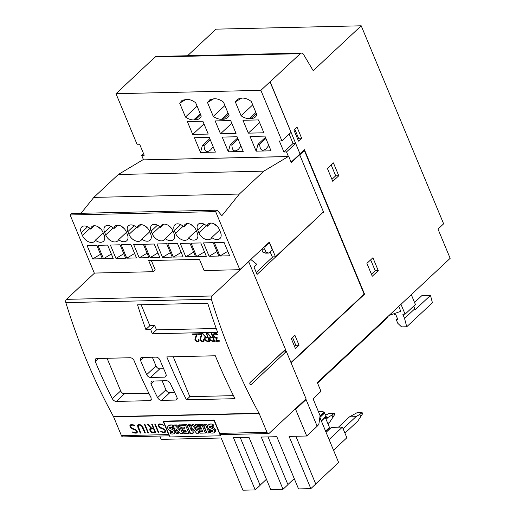 <?xml version="1.0" encoding="UTF-8"?>
<svg xmlns="http://www.w3.org/2000/svg" width="516" height="516" viewBox="0 0 516 516"><rect width="100%" height="100%" fill="white"/><g stroke="black" fill="none" stroke-linecap="round" stroke-linejoin="round"><path stroke-width="0.77" d="M289.166 134.141L293.049 143.474L295.636 143.416L300.002 153.891L291.114 162.205M293.049 143.474L283.929 152.001L279.337 140.971L281.923 140.913L291.043 132.38L269.997 81.825L260.877 90.352L281.923 140.913M295.636 143.416L286.515 151.943L283.929 152.001M286.515 151.943L288.418 156.516A0.864 0.568 -91.3 0 1 288.921 156.929L291.282 162.598L299.68 154.742L323.48 211.921L275.48 256.807L269.352 242.101L239.83 269.7L215.649 211.605L217.191 210.167L221.325 215.088A1.29 0.851 88.7 0 0 221.874 215.365A1.29 0.851 88.7 0 0 222.396 215.082L239.347 194.042L263.831 171.151L288.218 156.574A0.864 0.568 -91.3 0 1 288.418 156.516L142.88 159.876A0.864 0.568 88.7 0 0 142.687 159.934L288.218 156.574M143.532 159.863L141.629 155.29L144.216 155.232L139.623 144.196L137.037 144.261L115.99 93.699L260.877 90.352M215.398 152.097L200.524 152.446L194.403 137.733L209.277 137.391L215.398 152.097M243.217 151.459L228.336 151.801L222.215 137.095L237.089 136.746L243.217 151.459M271.029 150.814L256.149 151.156L250.028 136.45L264.908 136.108L271.029 150.814M195.693 102.787L201.246 116.139A13.79 8.92 46.9 0 1 199.821 118.196A13.79 8.92 46.9 0 1 195.3 119.893L193.687 119.931A13.79 8.92 46.9 0 1 185.463 117.042L179.684 103.161L182.116 100.323L186.766 99.356C189.682 99.343 192.655 100.491 195.693 102.787M223.505 102.149L229.059 115.494A13.79 8.92 46.9 0 1 227.633 117.558A13.79 8.92 46.9 0 1 223.112 119.254L221.499 119.286A13.79 8.92 46.9 0 1 213.276 116.397L207.496 102.516L209.928 99.685L214.585 98.717C217.494 98.704 220.467 99.846 223.505 102.149M251.318 101.504L256.871 114.849A13.79 8.92 46.9 0 1 255.446 116.913A13.79 8.92 46.9 0 1 250.931 118.609L249.312 118.648A13.79 8.92 46.9 0 1 241.088 115.758L235.309 101.871L237.741 99.04L242.397 98.072C245.313 98.059 248.286 99.207 251.318 101.504M202.865 121.202L208.225 134.076L192.7 134.431L187.34 121.563L202.865 121.202M230.678 120.563L236.038 133.431L220.513 133.792L215.159 120.918L230.678 120.563M258.497 119.918L263.85 132.793L248.325 133.147L242.971 120.28L258.497 119.918M141.629 155.29L143.506 153.529M213.16 146.712L210.593 149.943C206.6 153.033 204.413 151.575 204.033 145.583L210.264 139.759M209.806 138.656L202.356 145.622L204.033 145.583M202.356 145.622L200.524 152.446M240.972 146.067L238.411 149.305C234.412 152.388 232.226 150.936 231.852 144.944L238.076 139.12M237.618 138.017L230.168 144.983L231.852 144.944M230.168 144.983L228.336 151.801M268.784 145.428L266.224 148.66C262.225 151.743 260.038 150.291 259.664 144.299L265.895 138.475M265.43 137.372L257.981 144.338L259.664 144.299M257.981 144.338L256.149 151.156M179.684 103.161L186.012 99.375M185.463 117.042L197.093 106.161M207.496 102.516L213.824 98.73M213.276 116.397L224.911 105.522M235.309 101.871L241.643 98.092M241.088 115.758L252.724 104.877M192.7 134.431L203.981 123.885M220.513 133.792L231.794 123.24M248.325 133.147L259.606 122.602M305.84 399.036L317.121 426.139L318.604 424.752A0.864 0.568 -91.3 0 0 318.856 424.217L320.055 416.031A0.864 0.568 -91.3 0 0 319.978 415.38L313.064 398.771L320.268 392.037A1.29 0.851 -91.3 0 0 320.526 390.257L317.314 382.537L450.165 258.322L438 229.085L443.637 223.815L361.213 25.8L313.206 70.686L303.524 54.419A3.876 2.561 88.7 0 0 301.544 53.109L156.335 56.463A3.876 2.561 88.7 0 0 155.045 57.031L115.99 93.699M301.544 53.109A3.876 2.561 88.7 0 0 300.26 53.677L270.158 81.818L299.925 153.71M275.48 256.807L272.242 256.884L270.113 251.763M219.932 256.02L214.359 242.636L224.06 242.41L229.633 255.794L219.932 256.02L227.775 251.331M196.648 256.555L191.075 243.171L200.776 242.946L206.348 256.329L196.648 256.555L204.491 251.866M173.363 257.091L167.79 243.707L177.491 243.488L183.064 256.871L173.363 257.091L181.206 252.408M150.072 257.632L144.506 244.249L154.207 244.023L159.779 257.407L150.072 257.632L157.915 252.943M126.788 258.168L121.215 244.784L130.922 244.558L136.488 257.942L126.788 258.168L134.631 253.479M103.503 258.71L97.93 245.326L107.631 245.1L113.204 258.484L103.503 258.71L111.346 254.02M209.096 256.265L203.523 242.881L213.231 242.662L218.797 256.046L209.096 256.265L216.939 251.582M185.812 256.807L180.239 243.423L189.94 243.197L195.512 256.581L185.812 256.807L193.655 252.118M162.527 257.342L156.954 243.958L166.655 243.733L172.228 257.116L162.527 257.342L170.37 252.653M139.243 257.884L133.67 244.5L143.371 244.274L148.943 257.658L139.243 257.884L147.086 253.195M115.952 258.419L110.385 245.035L120.086 244.81L125.659 258.194L115.952 258.419L123.801 253.73M92.667 258.955L87.094 245.571L96.802 245.352L102.368 258.735L92.667 258.955L100.51 254.272M207.116 226.408A7.759 5.018 46.9 0 1 208.232 224.002A7.759 5.018 46.9 0 1 219.352 229.523L220.5 232.284A8.404 5.431 46.9 0 1 219.932 238.566A8.404 5.431 46.9 0 1 211.741 237.521A8.404 5.431 46.9 0 1 210.876 238.773A8.404 5.431 46.9 0 1 198.834 232.78L197.686 230.026A7.759 5.018 46.9 0 1 198.215 224.234A7.759 5.018 46.9 0 1 207.116 226.408L210.709 223.054M211.741 237.521L219.616 230.162M214.424 224.06A8.404 5.431 -133.1 0 0 217.249 226.298M183.831 226.95A7.759 5.018 46.9 0 1 184.947 224.544A7.759 5.018 46.9 0 1 196.067 230.065L197.215 232.819A8.404 5.431 46.9 0 1 196.648 239.101A8.404 5.431 46.9 0 1 188.456 238.063A8.404 5.431 46.9 0 1 187.592 239.314A8.404 5.431 46.9 0 1 175.543 233.322L174.395 230.562A7.759 5.018 46.9 0 1 174.93 224.776A7.759 5.018 46.9 0 1 183.831 226.95L187.424 223.589M188.456 238.063L196.332 230.697M191.133 224.595A8.404 5.431 -133.1 0 0 193.964 226.834M160.547 227.485A7.759 5.018 46.9 0 1 161.663 225.079A7.759 5.018 46.9 0 1 172.783 230.6L173.931 233.361A8.404 5.431 46.9 0 1 173.363 239.643A8.404 5.431 46.9 0 1 165.172 238.598A8.404 5.431 46.9 0 1 164.307 239.85A8.404 5.431 46.9 0 1 152.259 233.858L151.111 231.104A7.759 5.018 46.9 0 1 151.639 225.311A7.759 5.018 46.9 0 1 160.547 227.485L164.14 224.125M165.172 238.598L173.047 231.239M167.848 225.137A8.404 5.431 -133.1 0 0 170.68 227.375M137.262 228.027A7.759 5.018 46.9 0 1 138.378 225.621A7.759 5.018 46.9 0 1 149.498 231.136L150.646 233.896A8.404 5.431 46.9 0 1 150.072 240.179A8.404 5.431 46.9 0 1 141.887 239.14A8.404 5.431 46.9 0 1 141.016 240.385A8.404 5.431 46.9 0 1 128.974 234.399L127.826 231.639A7.759 5.018 46.9 0 1 128.355 225.847A7.759 5.018 46.9 0 1 137.262 228.027L140.849 224.666M141.887 239.14L149.763 231.774M144.564 225.673A8.404 5.431 -133.1 0 0 147.395 227.911M113.971 228.562A7.759 5.018 46.9 0 1 115.094 226.156A7.759 5.018 46.9 0 1 126.207 231.678L127.355 234.432A8.404 5.431 46.9 0 1 126.788 240.714A8.404 5.431 46.9 0 1 118.603 239.676A8.404 5.431 46.9 0 1 117.732 240.927A8.404 5.431 46.9 0 1 105.69 234.935L104.542 232.174A7.759 5.018 46.9 0 1 105.071 226.389A7.759 5.018 46.9 0 1 113.971 228.562L117.564 225.202M118.603 239.676L126.472 232.316M121.279 226.214A8.404 5.431 -133.1 0 0 124.104 228.453M90.687 229.098A7.759 5.018 46.9 0 1 91.803 226.692A7.759 5.018 46.9 0 1 102.923 232.213L104.071 234.974A8.404 5.431 46.9 0 1 103.503 241.256A8.404 5.431 46.9 0 1 95.318 240.211A8.404 5.431 46.9 0 1 94.447 241.462A8.404 5.431 46.9 0 1 82.405 235.47L81.257 232.716A7.759 5.018 46.9 0 1 81.786 226.924A7.759 5.018 46.9 0 1 90.687 229.098L94.28 225.744M95.318 240.211L103.187 232.851M97.995 226.75A8.404 5.431 -133.1 0 0 100.82 228.988M151.33 260.509A1.29 0.851 88.7 0 0 151.369 260.606L155.239 269.907L153.316 271.7L148.685 260.567L199.46 259.393L204.097 270.526L239.83 269.7M153.316 271.7L94.299 273.067L70.112 214.966L71.653 213.527L217.191 210.167M70.112 214.966L215.649 211.605M80.993 213.314L93.809 197.402L239.347 194.042M93.809 197.402L118.293 174.511L263.831 171.151M118.293 174.511L142.687 159.934M299.074 154.755L299.68 154.742M299.725 154.858L304.363 150.524L364.135 294.114L290.96 362.535M303.466 150.543L304.363 150.524M248.789 261.483L250.873 259.535L256.452 264.024L256.471 264.772L254.014 267.075L257.071 274.428L323.313 212.076M249.957 382.698L282.768 352.015L285.838 351.944L284.967 349.848M285.838 351.944L251.111 384.562A1.29 0.851 -91.3 0 1 250.686 384.755A1.29 0.851 -91.3 0 1 249.841 383.82A1.29 0.851 -91.3 0 1 250.195 382.356L285.477 349.364L248.615 261.489M291.314 338.657L294.913 335.29L299.048 345.217L295.442 348.584L291.314 338.657M322.984 212.386L323.442 212.373M286.399 351.57L306.065 398.823L269.339 433.163A2.586 1.709 -91.3 0 1 268.481 433.537A2.586 1.709 -91.3 0 1 266.985 432.298L259.161 413.51A2.586 1.709 88.7 0 0 259.026 413.232A517.026 341.489 -91.3 0 1 211.373 299.248A2.586 1.709 -91.3 0 1 211.999 295.984L248.899 261.483M204.078 340.766L203.381 341.534L202.104 341.566L200.234 340.089A517.026 341.489 -91.3 0 1 199.944 339.322L201.408 334.265L197.77 334.349A517.026 341.489 -91.3 0 1 197.576 333.826L202.156 333.723L200.414 339.36A517.026 341.489 88.7 0 0 200.672 340.044L201.943 341.044L203.149 341.018L203.639 339.973A517.026 341.489 -91.3 0 1 203.478 339.547L203.93 339.541A517.026 341.489 88.7 0 0 204.104 340.005L204.078 340.766M197.68 333.826L197.854 334.284L201.485 334.2L200.002 339.27L201.356 341.173L202.137 341.534L203.891 341.147M203.549 339.547L203.601 340.663M210.031 338.09L209.986 338.767A517.026 341.489 88.7 0 0 210.386 339.818L211.96 340.818L214.05 340.766A517.026 341.489 -91.3 0 1 212.876 337.664L210.031 338.09L210.78 337.716M209.754 337.593L210.767 337.193L207.555 333.6L208.032 333.588L211.244 337.18L212.676 337.148A517.026 341.489 -91.3 0 1 211.328 333.51L211.773 333.504A517.026 341.489 88.7 0 0 214.688 341.27L212.134 341.334L209.954 339.863A517.026 341.489 -91.3 0 1 209.528 338.741L209.754 337.593M207.69 333.594L210.767 337.193M211.431 333.51L212.676 337.148M212.876 337.664L214.05 340.766M212.94 337.612L210.85 337.658M209.806 337.567L210.006 339.825L211.083 340.947L214.682 341.244M216.436 340.715L219.223 340.65A517.026 341.489 88.7 0 0 219.423 341.166L215.765 341.25L216.617 338.315L215.275 337.967L213.605 336.116A517.026 341.489 -91.3 0 1 213.463 335.735L213.734 333.833L215.501 333.413L216.597 333.762L217.758 334.987L214.766 333.955L213.959 334.542L213.921 335.742A517.026 341.489 88.7 0 0 214.05 336.084L215.507 337.567L217.262 337.767L216.436 340.715M213.798 333.807L213.682 336.058L215.34 337.916L216.675 338.264L215.798 341.218L219.41 341.134M214.256 334.213L215.746 333.871L217.707 334.929M205.013 338.206L204.975 338.883A517.026 341.489 88.7 0 0 205.368 339.934L206.942 340.934L209.032 340.882A517.026 341.489 -91.3 0 1 207.858 337.78L205.013 338.206L205.768 337.832M204.736 337.709L205.749 337.309L202.536 333.717L203.014 333.704L206.226 337.296L207.664 337.264A517.026 341.489 -91.3 0 1 206.31 333.626L206.755 333.62A517.026 341.489 88.7 0 0 209.677 341.386L207.116 341.45L204.942 339.98A517.026 341.489 -91.3 0 1 204.517 338.857L204.736 337.709M202.672 333.71L205.749 337.309M206.413 333.626L207.664 337.264M207.858 337.78L209.032 340.882M207.922 337.728L205.832 337.774M204.794 337.683L204.994 339.941L206.065 341.063L209.664 341.36M199.06 340.882L198.363 341.65L197.086 341.682L195.216 340.205A517.026 341.489 -91.3 0 1 194.925 339.438L196.39 334.381L192.752 334.465A517.026 341.489 -91.3 0 1 192.565 333.942L197.138 333.839L195.403 339.476A517.026 341.489 88.7 0 0 195.661 340.16L196.925 341.16L198.131 341.134L198.621 340.089A517.026 341.489 -91.3 0 1 198.46 339.663L198.912 339.657A517.026 341.489 88.7 0 0 199.086 340.121L199.06 340.882M192.668 333.942L192.836 334.4L196.467 334.316L194.984 339.386L196.338 341.289L197.125 341.65L198.879 341.263M198.531 339.663L198.589 340.779M94.576 273.061L66.461 299.345A2.586 1.709 88.7 0 0 65.835 302.608A517.026 341.489 88.7 0 0 113.494 416.593L259.026 413.232M112.307 398.713A517.026 341.489 -91.3 0 1 95.266 361.523L95.499 358.942L96.634 358.517L130.264 357.736C131.909 357.878 133.18 358.839 134.076 360.626A517.026 341.489 88.7 0 0 151.117 397.817L151.04 400.248L149.93 400.648L116.3 401.429C114.636 401.3 113.307 400.39 112.307 398.713L120.654 390.909A3.444 2.232 -133.1 0 0 124.466 393.792L148.847 393.231M146.679 374.661A517.026 341.489 -91.3 0 1 140.546 360.478L140.778 357.898L141.906 357.472L156.142 357.143C157.78 357.285 159.051 358.246 159.947 360.026A517.026 341.489 88.7 0 0 166.088 374.21L165.913 376.732L164.798 377.144L150.562 377.473C148.911 377.338 147.621 376.403 146.679 374.661L155.98 365.96A3.444 2.232 -133.1 0 0 159.792 368.843L163.675 368.753M157.586 397.662A517.026 341.489 -91.3 0 1 150.943 383.956L151.085 381.459L152.201 381.047L166.436 380.718C168.081 380.853 169.39 381.782 170.345 383.511A517.026 341.489 88.7 0 0 176.994 397.217L176.911 399.648L175.808 400.055L161.579 400.384C159.915 400.248 158.586 399.345 157.586 397.662L165.933 389.864A3.444 2.232 -133.1 0 0 169.738 392.747L174.718 392.631M186.476 399.803A517.026 341.489 -91.3 0 1 166.81 356.898L215.327 355.776A517.026 341.489 88.7 0 0 234.993 398.687L186.476 399.803L189.843 396.662L173.228 356.75M150.678 329.369L145.828 329.479A517.026 341.489 -91.3 0 1 137.54 304.84L207.722 303.221A517.026 341.489 88.7 0 0 217.61 332.285L152.285 333.794A517.026 341.489 -91.3 0 1 150.678 329.369L154.71 325.596L149.859 325.712L145.828 329.479M158.322 432.685L154.716 424.036L155.226 424.023L158.825 432.672L158.322 432.685L158.805 432.627M154.787 424.036L158.367 432.64M147.969 432.924L144.37 424.275L144.88 424.262L148.479 432.911L147.969 432.924L148.46 432.866M144.435 424.275L148.021 432.879M133.425 432.847L132.167 431.886L134.483 432.653L135.869 432.621L136.908 431.834L135.947 430.331L132.096 428.809L130.316 427.164L129.78 425.887L130.167 425.023L131.09 424.578L133.799 424.932L135.063 425.887L132.741 425.126L131.354 425.158L130.316 425.945L131.464 427.861L135.818 429.77L137.45 431.886L137.05 432.756L136.134 433.195L133.425 432.847L136.179 433.15L137.062 432.724M132.27 431.886L133.476 432.801M130.206 425.003L129.832 425.842L131.064 427.945L135.992 430.286L136.959 431.789L136.74 432.202M130.484 425.577L132.793 425.081L135.011 425.848M138.049 425.771L140.745 433.092L140.236 433.098L137.527 425.7L137.914 424.842L139.572 424.384L141.932 425.597L142.809 426.829L145.37 432.982L144.867 432.995L141.474 425.694L139.791 424.958L138.049 425.771M137.953 424.823L137.727 426.906L140.287 433.053L140.726 433.047M138.224 425.39L139.842 424.913L141.519 425.648L144.912 432.95L145.357 432.937M150.298 429.196L151.407 431.86L154.974 432.176L153.536 428.719L150.298 429.196L151.143 428.777M149.969 428.641L151.104 428.196L147.305 424.204L147.853 424.191L151.652 428.183L153.297 428.145L151.614 424.107L152.123 424.094L155.722 432.743L151.536 432.421L150.266 431.176L149.75 429.918L149.969 428.641M147.389 424.204L151.104 428.196M151.678 424.107L153.297 428.145M153.536 428.719L154.974 432.176M153.581 428.673L151.194 428.732M150.001 428.622L149.795 429.873L150.317 431.131L151.588 432.376L155.703 432.698M161.889 432.189L160.624 431.228L162.946 431.995L164.333 431.963L165.372 431.176L164.404 429.673L160.553 428.151L158.773 426.506L158.244 425.229L158.631 424.365L159.554 423.926L162.256 424.275L163.527 425.229L161.205 424.468L159.818 424.5L158.78 425.287L159.928 427.203L164.281 429.112L165.913 431.228L165.513 432.098L164.591 432.537L161.889 432.189L164.643 432.492L165.526 432.066M160.728 431.228L161.934 432.144M158.664 424.346L158.289 425.184L159.528 427.287L164.456 429.635L165.417 431.131L165.204 431.544M158.947 424.92L161.25 424.423L163.469 425.19M169.403 435.562A2.586 1.709 -91.3 0 1 168.668 434.575L163.082 421.153L214.179 419.972L219.764 433.395A2.586 1.709 88.7 0 0 221.267 434.627L268.481 433.537M113.494 416.593A2.586 1.709 88.7 0 1 113.623 416.87L121.447 435.665A2.586 1.709 88.7 0 0 122.95 436.904L169.512 435.827M179.381 425.732L182.638 433.563L180.4 433.614L175.885 428.77L177.93 433.672L176.601 433.704L173.337 425.874L175.505 425.823L180.045 430.731L177.975 425.764L179.381 425.732L180.336 424.836L180.677 425.648M183.535 432.724L182.638 433.563M181.31 427.164L183.354 432.073M178.297 431.357L178.884 432.776L177.93 433.672M175.505 425.823L176.466 424.926L174.298 424.978L173.337 425.874M176.466 424.926L178.575 427.209M180.336 424.836L178.936 424.868L177.975 425.764M195.757 425.358L199.015 433.188L196.525 433.247L192.771 428.512L192.978 433.324L190.507 433.382L187.25 425.552L189.249 425.507L191.404 430.679L191.184 425.461L192.494 425.429L196.564 430.544L194.416 425.384L195.757 425.358L196.719 424.455L197.054 425.268M199.911 432.344L199.015 433.188M197.686 426.79L199.731 431.698M193.829 429.841L193.939 432.427L192.978 433.324M189.249 425.507L190.21 424.61L188.205 424.655L187.25 425.552M190.21 424.61L191.255 427.119M192.494 425.429L193.455 424.533L192.145 424.565L191.184 425.461M193.455 424.533L194.725 426.132M196.719 424.455L195.377 424.487L194.416 425.384M205.716 425.126L208.98 432.956L206.968 433.001L203.704 425.171L205.716 425.126L206.677 424.229L207.509 426.229M208.503 428.609L209.935 432.06L208.98 432.956M206.677 424.229L204.665 424.275L203.704 425.171M212.063 425.152L212.734 426.764A9.514 6.153 -133.1 0 0 210.425 426.306A2.703 1.748 -133.1 0 0 209.573 426.5A0.677 0.439 -133.1 0 0 210.038 427.616A42.402 27.425 -133.1 0 0 212.024 428.415A3.722 2.406 46.9 0 1 213.888 429.641A2.509 1.625 46.9 0 1 214.72 431.602A3.038 1.967 46.9 0 1 214.282 432.569A3.038 1.967 46.9 0 1 213.734 432.872A8.927 5.773 46.9 0 1 210.509 432.866L209.883 431.357A7.166 4.638 -133.1 0 0 212.34 431.615A1.077 0.697 -133.1 0 0 212.624 431.492A1.077 0.697 -133.1 0 0 212.747 431.292A0.542 0.348 -133.1 0 0 212.579 430.815A2.445 1.58 -133.1 0 0 211.715 430.318L210.212 429.712A3.87 2.503 46.9 0 1 208.354 428.461A2.677 1.729 46.9 0 1 207.484 426.416A3.289 2.128 46.9 0 1 207.961 425.358A3.289 2.128 46.9 0 1 208.503 425.042A11.707 7.572 46.9 0 1 212.063 425.152L213.024 424.255L213.695 425.861L212.734 426.764M210.276 426.306L209.483 427.042M210.534 426.313A0.78 0.503 -133.1 0 0 210.992 426.719L210.038 427.616M210.992 426.719A42.402 27.425 -133.1 0 0 212.985 427.519L212.024 428.415M212.985 427.519A3.722 2.406 46.9 0 1 214.843 428.744L213.888 429.641M214.843 428.744A2.509 1.625 46.9 0 1 215.682 430.705L214.72 431.602M215.682 430.705A3.038 1.967 46.9 0 1 215.243 431.673L214.282 432.569M212.515 430.763A7.166 4.638 -133.1 0 1 210.844 430.46L209.883 431.357M212.76 431.228L212.34 431.615M207.961 425.358L208.922 424.462A3.289 2.128 46.9 0 1 209.464 424.146L208.503 425.042M209.464 424.146A11.707 7.572 46.9 0 1 213.024 424.255M205.342 433.04L200.253 433.156L199.666 431.757L202.749 431.686L202.008 429.905L199.318 429.963L198.757 428.628L201.446 428.564L200.679 426.719L197.602 426.79L196.989 425.326L202.085 425.21L205.342 433.04L206.303 432.144L203.04 424.313L202.085 425.21M202.388 430.815L200.627 430.86L199.666 431.757M201.085 427.7L199.718 427.725L198.757 428.628M203.04 424.313L197.95 424.429L196.989 425.326M188.966 433.421L183.877 433.537L183.29 432.137L186.366 432.06L185.625 430.28L182.935 430.344L182.38 429.002L185.07 428.944L184.302 427.1L181.226 427.171L180.613 425.706L185.702 425.59L188.966 433.421L189.927 432.518L186.663 424.687L185.702 425.59M186.012 431.195L184.251 431.234L183.29 432.137M184.709 428.074L183.341 428.106L182.38 429.002M186.663 424.687L181.574 424.81L180.613 425.706M172.163 426.074L172.834 427.687A9.514 6.153 -133.1 0 0 170.532 427.229A2.703 1.748 -133.1 0 0 169.674 427.422A0.677 0.439 -133.1 0 0 170.138 428.538A42.402 27.425 -133.1 0 0 172.131 429.338A3.722 2.406 46.9 0 1 173.989 430.563A2.509 1.625 46.9 0 1 174.827 432.524A3.038 1.967 46.9 0 1 174.389 433.492A3.038 1.967 46.9 0 1 173.84 433.795A8.927 5.773 46.9 0 1 170.615 433.782L169.99 432.279A7.166 4.638 -133.1 0 0 172.447 432.537A1.077 0.697 -133.1 0 0 172.731 432.414A1.077 0.697 -133.1 0 0 172.854 432.215A0.542 0.348 -133.1 0 0 172.686 431.737A2.445 1.58 -133.1 0 0 171.822 431.241L170.319 430.634A3.87 2.503 46.9 0 1 168.455 429.383A2.677 1.729 46.9 0 1 167.59 427.338A3.289 2.128 46.9 0 1 168.068 426.281A3.289 2.128 46.9 0 1 168.603 425.964A11.707 7.572 46.9 0 1 172.163 426.074L173.124 425.171L173.395 425.823M173.744 426.835L172.834 427.687M170.377 427.222L169.59 427.964M170.635 427.235A0.78 0.503 -133.1 0 0 171.099 427.641L170.138 428.538M171.099 427.641A42.402 27.425 -133.1 0 0 173.092 428.441L172.131 429.338M174.924 429.686L173.989 430.563M173.092 428.441A3.722 2.406 46.9 0 1 174.892 429.609M175.75 431.66L174.827 432.524M175.775 431.724A3.038 1.967 46.9 0 1 175.35 432.589L174.389 433.492M172.615 431.686A7.166 4.638 -133.1 0 1 170.951 431.382L169.99 432.279M172.86 432.15L172.447 432.537M168.068 426.281L169.029 425.384A3.289 2.128 46.9 0 1 169.564 425.068L168.603 425.964M169.564 425.068A11.707 7.572 46.9 0 1 173.124 425.171M169.68 436.22A0.864 0.555 -133.1 0 0 170.628 436.942L219.79 435.807A0.864 0.555 -133.1 0 0 220.132 435.053L214.314 421.082A0.864 0.555 -133.1 0 0 213.36 420.359L164.204 421.495A0.864 0.555 -133.1 0 0 163.862 422.249L169.68 436.22M107.07 358.278L120.654 390.909M152.343 357.227L155.98 365.96M162.166 380.821L165.933 389.864M233.458 395.649L189.843 396.662M149.859 325.712L141.139 304.756M216.23 328.479L156.49 329.859L152.285 333.794M156.49 329.859L154.71 325.596M294.559 346.462L295.81 345.294L292.559 337.49M361.213 25.8L215.998 29.154L187.566 55.741M305.227 399.61L306.065 399.584L317.166 426.248L306.723 436.007L295.629 409.349L294.784 409.369M159.805 436.052L161.186 439.374L221.183 437.987L242.913 490.2L255.207 489.916L233.471 437.703L248.996 437.342L270.732 489.555L283.02 489.271L261.283 437.058L276.808 436.697L298.545 488.916L310.832 488.633L289.095 436.413L306.723 436.007M266.443 479.261L260.083 485.208L240.243 437.542L260.129 485.317L255.207 489.916M295.629 409.349L306.065 399.584M294.255 478.616L287.896 484.563L268.056 436.904L287.941 484.672L283.02 489.271M319.856 417.386L338.328 461.755A0.864 0.568 -91.3 0 1 338.154 462.936L315.715 483.924L295.874 436.259L315.753 484.027L310.832 488.633M326.067 419.295L328.163 417.334L325.338 417.399M333.013 417.657L331.943 415.077L334.323 413.284L334.781 414.387L330.001 421.746L327.905 423.707M328.163 417.334L331.943 415.077M334.323 413.284L329.15 413.4L325.777 415.077M343.101 428.732L355.976 416.696L349.506 416.844L338.444 427.183M360.826 417.012L359.755 414.432L362.135 412.639L362.6 413.748L357.814 421.108L344.933 433.143M355.976 416.696L359.755 414.432M362.135 412.639L356.962 412.761L349.506 416.844M370.675 259.851L375.197 270.707L371.423 274.228M331.188 164.978L335.703 175.833L331.936 179.355M256.233 272.409L272.861 256.865M262.876 252.156L265.946 252.085L264.721 249.144L265.114 246.48L269.313 242.552L272.3 249.725L268.701 253.092L265.624 253.162L262.876 252.156L261.676 249.28M295.81 345.294L299.048 345.217M261.747 249.215L264.721 249.144M268.701 253.092L265.946 252.085M264.656 246.487L265.114 246.48M268.862 242.565L269.313 242.552M300.086 153.704L304.408 149.666L364.56 294.178L291.095 362.864M364.56 294.178L364.057 294.191M317.54 383.085L386.981 318.153A4.309 1.645 -22.6 0 0 387.755 316.676M297.674 139.107L298.564 138.282L294.81 129.264M298.564 138.282L301.634 138.211L298.519 141.126L293.926 130.096L297.042 127.175L301.634 138.211M335.703 175.833L338.773 175.763L332.775 181.374L327.421 168.506L333.42 162.895L338.773 175.763M375.197 270.707L378.267 270.636L372.268 276.241L366.908 263.373L372.907 257.761L378.267 270.636M329.124 428.216A0.864 0.555 -133.1 0 0 329.466 427.461L325.293 417.444M321.397 421.088L326.241 416.399L324.158 412.142A12.926 8.359 -133.1 0 0 319.043 411.426L318.424 411.639M321.352 420.972L326.241 416.399M321.223 420.663L326.176 416.031M319.881 417.444L324.835 412.813M319.92 416.98L324.674 412.536M319.997 416.451L324.435 412.297M320.062 415.973L324.158 412.142M318.533 411.897L319.043 411.426M329.085 439.555L342.418 427.093L331.42 427.345L326.086 432.337M342.418 427.093L346.855 437.755L333.53 450.223M398.739 306.401L400.784 311.316L389.025 315.489M400.977 304.317L405.086 314.186L402.822 314.238L404.55 318.398L406.731 326.77L401.558 326.886L397.759 323.261L396.23 319.585L397.849 319.552L395.701 314.399L394.089 314.438L393.818 313.786M406.731 326.77L432.414 302.757L430.492 295.378L415.128 309.735L413.761 306.072M405.086 314.186L415.406 304.537L411.297 294.662M414.87 308.749L404.55 318.398M430.492 295.378L421.914 295.571L414.542 302.466M397.404 318.488L396.23 319.585M193.687 119.931L200.266 113.778M221.499 119.286L228.078 113.133M249.312 118.648L255.891 112.494M195.3 119.893L200.705 114.842M223.112 119.254L228.524 114.197M250.931 118.609L256.336 113.552M197.686 230.026L204.026 224.092M198.834 232.78L206.394 225.711M174.395 230.562L180.742 224.634M175.543 233.322L183.109 226.247M151.111 231.104L157.457 225.17M152.259 233.858L159.825 226.788M127.826 231.639L134.166 225.711M128.974 234.399L136.54 227.324M104.542 232.174L110.882 226.247M105.69 234.935L113.256 227.866M81.257 232.716L87.597 226.782M82.405 235.47L89.965 228.401M221.338 215.108L222.396 215.082M250.247 384.581L251.111 384.562M65.835 302.608L211.373 299.248M219.764 433.395L266.985 432.298M113.623 416.87L259.161 413.51M121.447 435.665L168.668 434.575M220.132 435.053L220.719 434.504M213.36 420.359L213.766 419.979M164.204 421.495L164.61 421.114M151.472 399.21L149.93 400.648M124.466 393.792L116.3 401.429M98.524 358.472L95.266 361.523M166.384 375.654L164.798 377.144M159.792 368.843L150.562 377.473M143.803 357.427L140.546 360.478M177.343 398.616L175.808 400.055M169.738 392.747L161.579 400.384M154.097 381.008L150.943 383.956M66.461 299.345L211.999 295.984M325.57 431.105L329.466 427.461M386.755 317.611L386.981 318.153M300.26 53.677L155.045 57.031M221.216 434.627L220.074 435.697M164.436 421.12L163.92 421.604M329.408 428.106L325.744 431.531"/></g></svg>
